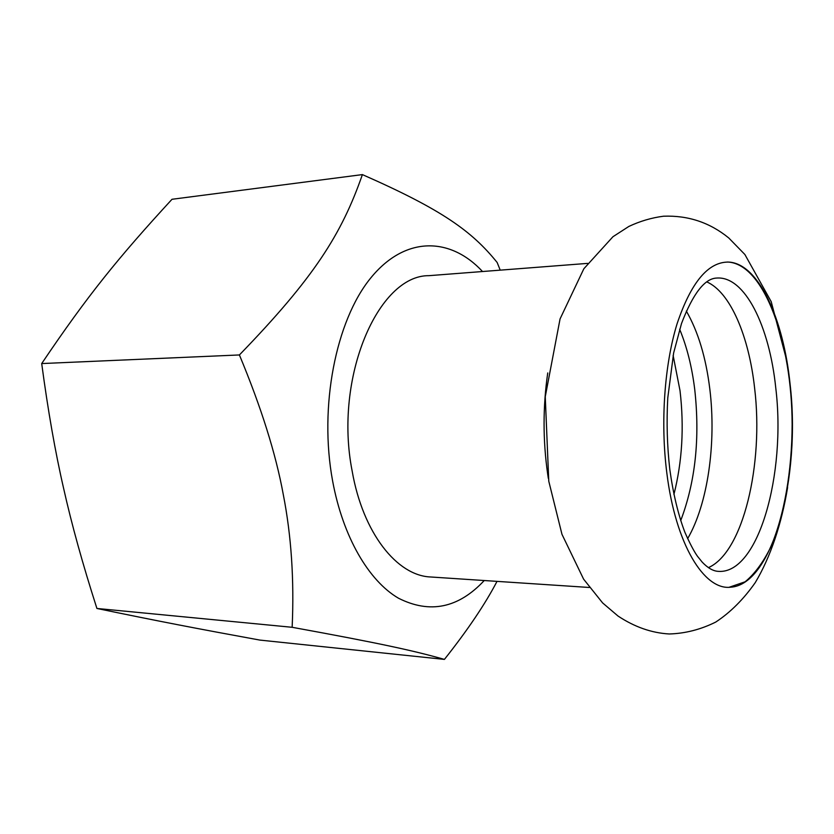 <?xml version="1.0" encoding="UTF-8"?>
<svg xmlns="http://www.w3.org/2000/svg" width="834" height="834" viewBox="0 0 834 834"><rect width="100%" height="100%" fill="white"/><g stroke="black" fill="none" stroke-linecap="round" stroke-linejoin="round"><path stroke-width="1.25" d="M666.825 473.014C660.361 422.411 664.458 364.729 677.062 323.821C691.073 282.236 708.306 261.657 728.76 262.084C758.513 263.638 783.449 318.473 790.09 384.182C800.994 476.423 773.149 584.749 730.584 587.209C704.104 590.462 675.603 544.195 666.825 473.014M729.177 587.261L745.106 581.798C754.447 574.126 762.849 562.846 770.324 547.98C784.294 515.787 792.008 470.699 792.133 424.298C791.925 342.837 764.611 265.014 728.572 262.084L727.352 262.032M548.334 478.393L547.688 474.181C542.851 440.31 542.871 406.565 547.74 372.944M686.33 311.072C698.152 331.619 705.991 357.671 709.838 389.217C716.427 443.062 707.837 504.017 687.612 538.691M680.711 520.604C695.4 481.927 700.07 438.236 694.743 389.53C691.97 366.939 686.935 346.84 679.637 329.232M706.805 281.902C730.386 292.192 748.995 336.446 754.634 388.3C763.819 464.079 743.209 552.389 708.41 567.631M239.4 354.95C261.198 407.232 275.835 453.79 283.299 494.635C291.327 535.689 294.277 579.901 292.15 627.293C380.658 643.41 414.258 650.822 444.418 659.402L259.927 640.095C196.49 628.502 158.418 621.205 96.921 608.466C82.806 564.535 71.703 524.471 63.593 488.276C55.294 452.257 47.997 410.682 41.7 363.561C87.591 295.476 118.272 257.727 172.002 199.284L362.394 174.598C341.679 234.104 314.053 277.868 239.4 354.95L41.7 363.561M292.15 627.293L96.921 608.466M444.418 659.402C467.676 630.056 485.211 604.045 497.012 581.371M500.223 270.153L497.158 262.491C471.836 231.133 442.145 209.709 362.394 174.598M484.252 580.527C458.46 608.142 429.864 614.043 398.464 598.207C368.795 580.902 342.93 537.023 332.599 480.884C318.849 406.658 335.862 320.871 370.463 278.316C405.095 235.449 450.506 236.96 482.521 271.519M587.563 263.388L428.968 275.668C378.292 274.991 333.673 377.458 352.146 471.002C362.905 533.187 397.088 575.762 430.657 576.982L589.388 587.48M673.132 355.451L680.012 390.646C684.276 426.977 682.233 461.588 673.914 494.468M716.729 278.056C744.898 275.856 769.428 326.167 775.756 387.862C786.243 473.868 758.46 574.386 718.366 571.363C713.258 571.144 707.899 568.09 702.291 562.231L697.474 556.278C694.013 551.43 689.822 543.434 684.891 532.28C678.198 514.714 673.174 493.759 669.806 469.427C667.127 445.961 666.449 422.129 667.773 397.933L673.632 352.959L681.493 323.561C692.981 293.599 704.73 278.431 716.729 278.056M787.598 487.515C781.677 523.491 770.585 557.06 755.229 582.653C743.563 599.26 730.417 612.396 715.791 622.039C700.748 629.534 685.225 633.506 669.222 633.976C651.573 632.954 634.507 626.97 618.004 616.024L602.607 602.909L583.591 579.13L561.97 534.313L548.772 481.197L545.259 396.713L560.062 318.911L583.863 268.736L612.959 236.72L628.815 226.462C640.032 221.177 651.604 217.757 663.52 216.215C688.06 215.266 709.797 222.511 728.739 237.951L744.866 254.485L771.2 301.637L786.879 361.08"/></g></svg>
